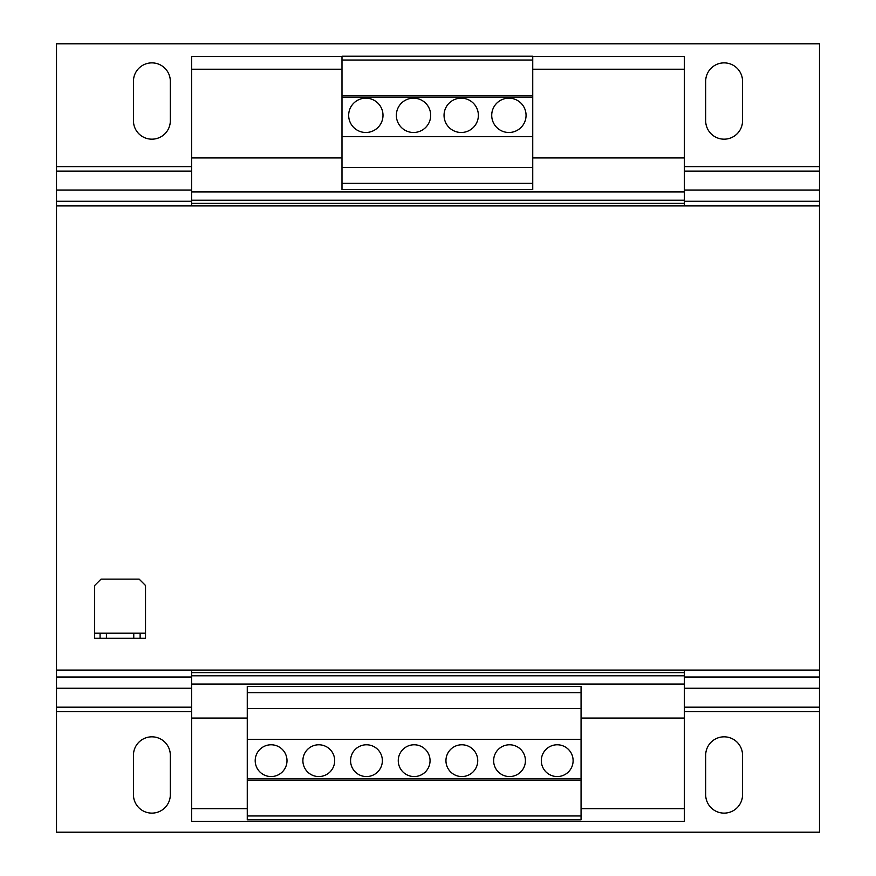 <?xml version="1.0" encoding="UTF-8"?>
<svg xmlns="http://www.w3.org/2000/svg" width="876" height="876" viewBox="0 0 876 876"><rect width="100%" height="100%" fill="white"/><g stroke="black" fill="none" stroke-linecap="round" stroke-linejoin="round"><path stroke-width="1.31" d="M151.887 813.125A18.44 18.44 0 0 0 170.327 794.685L170.327 755.265A18.44 18.44 0 0 0 151.887 736.825A18.44 18.44 0 0 0 133.448 755.265L133.448 794.685A18.44 18.44 0 0 0 151.887 813.125M724.113 813.125A18.44 18.44 0 0 0 742.552 794.685L742.552 755.265A18.44 18.44 0 0 0 724.113 736.825A18.44 18.44 0 0 0 705.673 755.265L705.673 794.685A18.44 18.44 0 0 0 724.113 813.125M151.887 139.174A18.44 18.44 0 0 0 170.327 120.735L170.327 81.315A18.44 18.44 0 0 0 151.887 62.875A18.44 18.44 0 0 0 133.448 81.315L133.448 120.735A18.44 18.44 0 0 0 151.887 139.174M724.113 139.174A18.44 18.44 0 0 0 742.552 120.735L742.552 81.315A18.44 18.44 0 0 0 724.113 62.875A18.44 18.44 0 0 0 705.673 81.315L705.673 120.735A18.44 18.44 0 0 0 724.113 139.174M557.213 744.775A15.899 15.899 0 0 0 541.313 760.675A15.899 15.899 0 0 0 557.213 776.563A15.899 15.899 0 0 0 573.112 760.675A15.899 15.899 0 0 0 557.213 744.775M509.525 744.775A15.899 15.899 0 0 0 493.637 760.675A15.899 15.899 0 0 0 509.525 776.563A15.899 15.899 0 0 0 525.425 760.675A15.899 15.899 0 0 0 509.525 744.775M461.838 744.775A15.899 15.899 0 0 0 445.95 760.675A15.899 15.899 0 0 0 461.838 776.563A15.899 15.899 0 0 0 477.738 760.675A15.899 15.899 0 0 0 461.838 744.775M318.787 744.775A15.899 15.899 0 0 0 302.888 760.675A15.899 15.899 0 0 0 318.787 776.563A15.899 15.899 0 0 0 334.687 760.675A15.899 15.899 0 0 0 318.787 744.775M271.1 744.775A15.899 15.899 0 0 0 255.201 760.675A15.899 15.899 0 0 0 271.1 776.563A15.899 15.899 0 0 0 287 760.675A15.899 15.899 0 0 0 271.1 744.775M366.475 744.775A15.899 15.899 0 0 0 350.575 760.675A15.899 15.899 0 0 0 366.475 776.563A15.899 15.899 0 0 0 382.363 760.675A15.899 15.899 0 0 0 366.475 744.775M414.162 744.775A15.899 15.899 0 0 0 398.262 760.675A15.899 15.899 0 0 0 414.162 776.563A15.899 15.899 0 0 0 430.05 760.675A15.899 15.899 0 0 0 414.162 744.775M461.203 132.495A17.17 17.17 0 0 0 478.373 115.325A17.17 17.17 0 0 0 461.203 98.167A17.17 17.17 0 0 0 444.044 115.325A17.17 17.17 0 0 0 461.203 132.495M508.89 132.495A17.17 17.17 0 0 0 526.06 115.325A17.17 17.17 0 0 0 508.89 98.167A17.17 17.17 0 0 0 491.721 115.325A17.17 17.17 0 0 0 508.89 132.495M413.527 132.495A17.17 17.17 0 0 0 430.685 115.325A17.17 17.17 0 0 0 413.527 98.167A17.17 17.17 0 0 0 396.357 115.325A17.17 17.17 0 0 0 413.527 132.495M365.84 132.495A17.17 17.17 0 0 0 382.998 115.325A17.17 17.17 0 0 0 365.84 98.167A17.17 17.17 0 0 0 348.67 115.325A17.17 17.17 0 0 0 365.84 132.495M581.062 819.805L247.262 819.805L247.262 686.39L581.062 686.39L581.062 819.805M133.765 638.275L133.765 633.195L106.423 633.195L106.423 638.275L100.072 638.275L100.072 633.195L94.663 633.195L94.663 585.507L101.025 579.145L139.174 579.145L145.525 585.507L145.525 633.195L140.127 633.195L140.127 638.275L106.423 638.275M133.765 633.195L140.127 633.195M100.072 633.195L106.423 633.195M94.663 633.195L94.663 638.275L100.072 638.275M145.525 633.195L145.525 638.275L140.127 638.275M191.625 711.673L56.513 711.673L56.513 832.2L819.487 832.2L819.487 670.074L56.513 670.074L56.513 205.926L819.487 205.926L819.487 201.261L684.375 201.261M819.487 670.074L819.487 205.926M341.99 157.932L191.625 157.932L191.625 205.926M247.262 718.068L191.625 718.068L191.625 821.392L684.375 821.392L684.375 808.679L581.062 808.679M532.739 56.513L684.375 56.513L684.375 205.926M191.625 670.074L191.625 718.068M684.375 670.074L684.375 672.615L191.625 672.615M684.375 157.932L532.739 157.932M684.375 191.943L191.625 191.943M684.375 200.21L191.625 200.21M684.375 203.385L191.625 203.385M684.375 672.615L684.375 675.79L191.625 675.79M684.375 675.79L684.375 684.057L191.625 684.057M684.375 684.057L684.375 718.068L581.062 718.068M247.262 808.679L191.625 808.679M684.375 718.068L684.375 808.679M341.99 56.513L191.625 56.513L191.625 157.932M684.375 69.237L532.739 69.237M341.99 69.237L191.625 69.237M191.625 201.261L56.513 201.261L56.513 205.926M56.513 670.074L56.513 711.673M191.625 171.105L56.513 171.105L56.513 43.8L819.487 43.8L819.487 201.261M56.513 201.261L56.513 171.105M581.062 780.067L247.262 780.067M581.062 778.611L247.262 778.611M581.062 815.961L247.262 815.961M581.062 692.642L247.262 692.642M581.062 708.531L247.262 708.531M581.062 739.377L247.262 739.377M341.99 60.039L341.99 189.61L532.739 189.61L532.739 56.195L341.99 56.195L341.99 60.039L532.739 60.039M341.99 183.358L532.739 183.358M341.99 167.469L532.739 167.469M341.99 136.623L532.739 136.623M341.99 97.389L532.739 97.389M341.99 95.933L532.739 95.933M819.487 677.028L684.375 677.028M191.625 677.028L56.513 677.028M819.487 707.184L684.375 707.184M191.625 707.184L56.513 707.184M819.487 688.262L684.375 688.262M191.625 688.262L56.513 688.262M819.487 711.673L684.375 711.673M819.487 190.026L684.375 190.026M191.625 190.026L56.513 190.026M819.487 171.105L684.375 171.105M819.487 166.615L684.375 166.615M191.625 166.615L56.513 166.615"/></g></svg>
